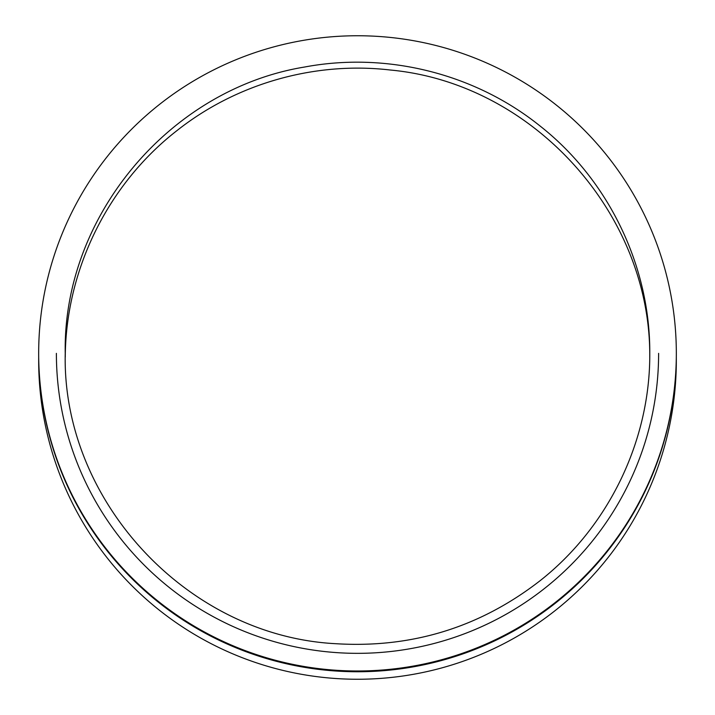 <?xml version="1.0" encoding="UTF-8"?>
<svg xmlns="http://www.w3.org/2000/svg" width="715" height="715" viewBox="0 0 715 715"><rect width="100%" height="100%" fill="white"/><g stroke="black" fill="none" stroke-linecap="round" stroke-linejoin="round"><path stroke-width="1.07" d="M676.31 357.277A318.827 318.827 0 0 1 359.073 679.25A318.827 318.827 0 0 1 38.69 357.277M658.613 353.362A301.113 299.969 180 0 1 658.613 353.451A301.113 299.969 180 0 1 357.455 653.34A301.113 299.969 180 0 1 56.387 353.362M38.673 353.362L38.673 354.139A318.827 317.612 -0 0 0 357.5 671.751A318.827 317.612 -0 0 0 676.327 354.139L676.327 353.362A318.827 317.612 180 0 1 357.5 670.983A318.827 317.612 180 0 1 38.673 353.362A318.827 317.612 180 0 1 357.5 35.75A318.827 317.612 180 0 1 676.327 353.362M649.747 357.393C651.204 213.901 532.889 83.19 390.363 70.025C314.886 61.186 236.451 83.467 176.891 130.657C108.037 184.157 65.789 269.734 65.262 357M649.774 353.362L649.774 353.442C650.266 440.672 608.519 527.035 539.727 580.991C479.595 627.493 411.572 648.398 335.657 643.697C187.562 636.019 61.839 501.036 65.235 353.344C62.625 216.868 169.366 89.152 304.608 67.022C386.672 51.596 474.599 73.511 539.736 125.742C608.688 179.867 650.301 266.32 649.774 353.362M65.244 355.221L65.244 353.344"/></g></svg>
